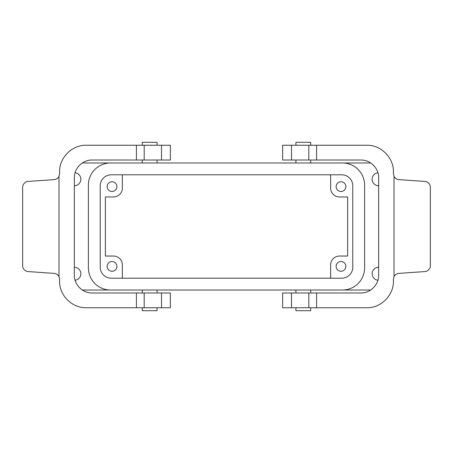 <?xml version="1.0" encoding="UTF-8"?>
<svg xmlns="http://www.w3.org/2000/svg" width="453" height="453" viewBox="0 0 453 453"><rect width="100%" height="100%" fill="white"/><g stroke="black" fill="none" stroke-linecap="round" stroke-linejoin="round"><path stroke-width="0.68" d="M360.922 160.028C370.395 159.83 378.85 168.278 378.651 177.752L378.651 275.248C378.85 284.722 370.395 293.17 360.922 292.972L282.632 292.972L282.632 307.746L366.834 307.746C381.607 308.085 394.569 294.354 393.374 279.62L394.014 276.596A5.906 5.906 0 0 1 398.861 273.386L424.852 271.568A5.906 5.906 0 0 0 430.35 265.673L430.35 187.327A5.906 5.906 0 0 0 424.852 181.432L398.861 179.614A5.906 5.906 0 0 1 394.014 176.404L393.374 173.38C394.569 158.646 381.607 144.915 366.834 145.254L282.632 145.254L282.632 160.028L360.922 160.028M58.986 276.596L59.626 279.62C58.431 294.354 71.393 308.085 86.166 307.746L170.368 307.746L170.368 292.972L92.078 292.972C82.605 293.17 74.15 284.722 74.349 275.248L74.349 177.752C74.15 168.278 82.605 159.83 92.078 160.028L170.368 160.028L170.368 145.254L86.166 145.254C71.393 144.915 58.431 158.646 59.626 173.38L58.986 176.404A5.906 5.906 0 0 1 54.139 179.614L28.148 181.432A5.906 5.906 0 0 0 22.65 187.327L22.65 265.673A5.906 5.906 0 0 0 28.148 271.568L54.139 273.386A5.906 5.906 0 0 1 58.986 276.596L58.986 176.404M142.299 160.028L142.299 162.984M295.928 160.028L295.928 162.984M370.724 162.984L82.276 162.984M110.543 162.984A22.157 22.157 0 0 0 88.386 185.141L88.386 267.859A22.157 22.157 0 0 0 110.543 290.016L370.724 290.016M157.072 145.254L157.072 142.299L142.299 142.299L142.299 145.254M157.072 307.746L157.072 310.701L142.299 310.701L142.299 307.746M310.701 307.746L310.701 310.701L295.928 310.701L295.928 307.746M310.701 145.254L310.701 142.299L295.928 142.299L295.928 145.254M295.928 290.016L295.928 292.972M394.014 276.596L394.014 176.404M122.361 174.801L122.361 188.091A8.862 8.862 0 0 1 113.493 196.959L105.373 196.959L105.373 256.041L113.493 256.041A8.862 8.862 0 0 1 122.361 264.909L122.361 278.199M340.979 191.489A4.875 4.875 0 0 0 345.203 184.178A4.875 4.875 0 0 0 336.76 184.178A4.875 4.875 0 0 0 340.979 191.489M112.021 191.489A4.875 4.875 0 0 0 116.24 184.178A4.875 4.875 0 0 0 107.797 184.178A4.875 4.875 0 0 0 112.021 191.489M340.979 271.256A4.875 4.875 0 0 0 345.203 263.946A4.875 4.875 0 0 0 336.76 263.946A4.875 4.875 0 0 0 340.979 271.256M112.021 271.256A4.875 4.875 0 0 0 116.24 263.946A4.875 4.875 0 0 0 107.797 263.946A4.875 4.875 0 0 0 112.021 271.256M377.932 172.769A6.501 6.501 0 0 0 372.156 179.586A6.501 6.501 0 0 0 378.651 185.73M378.651 267.27A6.501 6.501 0 0 0 372.156 273.414A6.501 6.501 0 0 0 377.932 280.231M74.349 185.73A6.501 6.501 0 0 0 80.849 179.229A6.501 6.501 0 0 0 75.068 172.769M75.068 280.231A6.501 6.501 0 0 0 80.849 273.771A6.501 6.501 0 0 0 74.349 267.27M111.279 174.801A11.082 11.082 0 0 0 100.204 185.877L100.204 267.123A11.082 11.082 0 0 0 111.279 278.199L341.721 278.199A11.082 11.082 0 0 0 352.796 267.123L352.796 185.877A11.082 11.082 0 0 0 341.721 174.801L111.279 174.801M330.639 278.199L330.639 264.909A8.862 8.862 0 0 1 339.507 256.041L347.627 256.041L347.627 196.959L339.507 196.959A8.862 8.862 0 0 1 330.639 188.091L330.639 174.801M342.457 290.016A22.157 22.157 0 0 0 364.614 267.859L364.614 185.141A22.157 22.157 0 0 0 342.457 162.984M82.276 290.016L110.543 290.016M142.299 290.016L142.299 292.972M161.506 307.746L161.506 292.972M144.19 307.746L144.19 292.972M161.506 160.028L161.506 145.254M144.19 160.028L144.19 145.254M291.494 160.028L291.494 145.254M308.81 160.028L308.81 145.254M316.585 160.028L316.585 145.254M291.494 307.746L291.494 292.972M308.81 307.746L308.81 292.972M316.585 307.746L316.585 292.972M136.415 160.028L136.415 145.254M136.415 307.746L136.415 292.972M157.072 160.028L157.072 162.984M310.701 160.028L310.701 162.984M310.701 290.016L310.701 292.972M157.072 290.016L157.072 292.972"/></g></svg>
